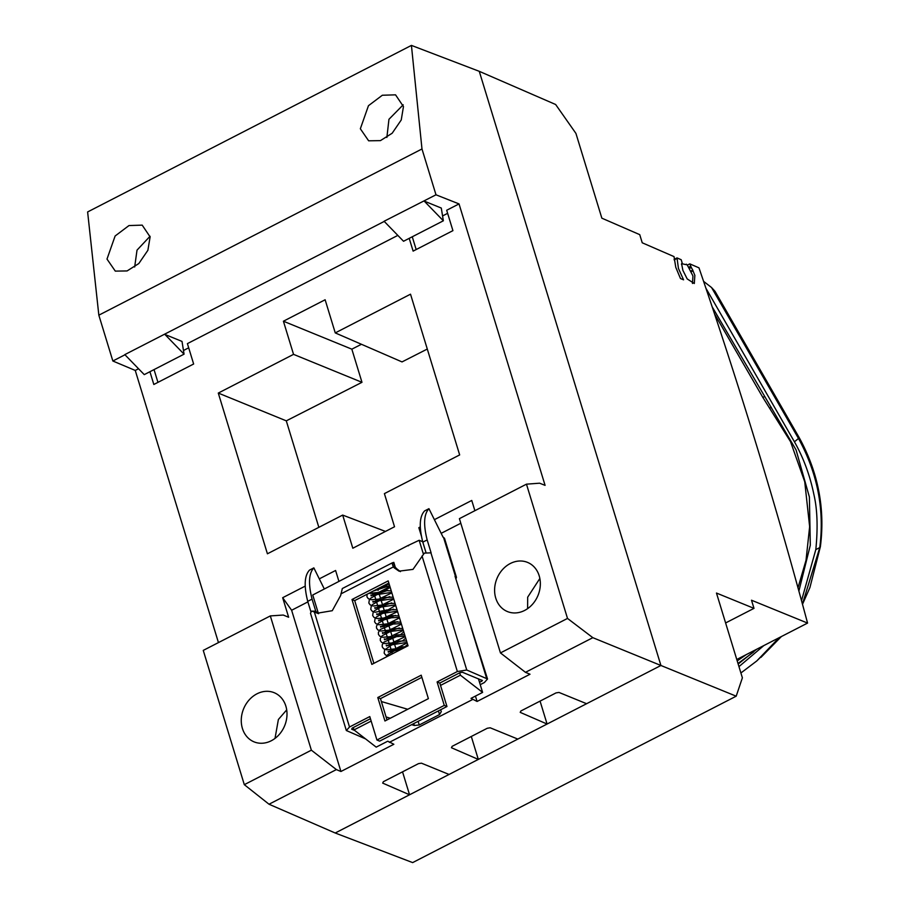 <?xml version="1.0" encoding="UTF-8"?>
<svg xmlns="http://www.w3.org/2000/svg" width="908" height="908" viewBox="0 0 908 908"><rect width="100%" height="100%" fill="white"/><g stroke="black" fill="none" stroke-linecap="round" stroke-linejoin="round"><path stroke-width="1.36" d="M674.122 259.393L677.016 257.906L678.446 268.473L683.565 279.823L680.467 278.518L675.79 267.361L674.02 256.601L642.228 242.788L639.743 234.65L601.856 218.181L575.933 133.419L555.651 104.511L479.265 71.323L660.922 665.485L592.833 637.677L567.511 618.427L500.456 652.92L525.471 672.329L530.011 674.235L477.086 701.464L471.025 698.365L482.602 692.407L478.437 678.787M736.195 696.186L412.652 862.6L335.222 833.011L660.922 665.485L736.195 696.186L742.381 677.822L716.469 593.049L753.992 608.36L725.606 622.956M335.222 832.999L409.553 794.784L402.539 771.845M736.774 659.492L807.564 623.081L751.506 600.222L753.992 608.36M799.188 437.599C818.187 472.285 825.259 508.65 820.378 546.695A13.279 3.711 -172.2 0 1 819.765 547.615C824.634 509.66 817.54 473.272 798.495 438.462A13.279 1.078 -29.2 0 0 799.188 437.599L715.016 291.32L711.554 287.53L798.495 438.462L794.432 441.799L705.925 288.245M794.432 441.799C803.489 457.825 809.981 475.406 813.897 494.531C817.359 509.297 817.995 527.661 815.815 549.59L801.514 600.665M779.087 637.722L756.795 660.933L740.905 672.987M738.953 666.631L763.878 645.543M798.892 591.085L810.311 545.209L809.391 497.016L796.066 449.914L712.167 306.825M756.648 649.265L738.17 664.043M753.629 652.001L738 663.498M746.285 654.6L737.205 660.899M802.434 604.058L819.765 547.615L815.815 549.59M781.345 636.565L760.938 657.381M711.554 287.53L703.575 281.344M681.556 264.557L682.328 263.797L685.744 264.603M685.699 264.591L686.539 264.251L687.946 266.26L692.952 275.964L692.464 283.466M691.215 271.753L693.008 270.834L694.858 275.396L694.302 283.512L687.186 278.915L682.884 270.346L681.59 263.74M681.704 263.592L682.124 262.787L681.953 263.547M693.008 270.834L692.77 270.096L690.863 271.083M689.285 268.541L691.306 267.497L692.77 270.096M691.306 267.497L689.796 263.865L687.401 265.091M682.124 262.787L681.182 259.711L677.016 257.906M409.553 794.784L382.688 783.105L383.369 781.697L418.509 763.628L421.437 763.174L449.063 774.456L478.312 759.406L451.446 747.738L452.139 746.331L487.278 728.261L490.207 727.796L517.832 739.089L547.081 724.039L520.216 712.371L520.908 710.964L556.036 692.895L558.976 692.429L586.602 703.711L660.922 665.485M547.081 724.039L540.067 701.112M478.312 759.406L471.297 736.479M307.891 601.89L291.627 610.255L282.672 597.702L288.642 617.247L283.251 615.045L270.323 615.919L203.256 650.4L244.309 784.671L269.018 804.227L335.222 833.011M409.213 238.35L413.117 251.119L452.922 230.643L446.691 210.259L459.028 203.914L435.988 194.8L421.982 148.969L411.426 45.4L87.622 211.95L98.836 315.178L112.853 361.009L135.258 370.441L218.453 642.592M285.85 706.106A26.559 22.201 112.2 0 1 279.289 734.436A26.559 22.201 112.2 0 1 254.365 741.984A26.559 22.201 112.2 0 1 242.413 728.454A26.559 22.201 112.2 0 1 249.201 699.875A26.559 22.201 112.2 0 1 274.432 692.804A26.559 22.201 112.2 0 1 285.85 706.106M270.323 615.919L311.365 750.178L244.309 784.671M286.701 709.897L278.381 719.499L275.011 738.408M291.627 610.255L340.92 771.494L336.38 769.587L311.365 750.178M282.672 597.702L305.213 586.114M319.298 578.861L335.597 570.485L338.843 581.097M318.436 613.604L312.749 595.001L407.442 545.81L419.156 540.271L422.697 541.724M340.92 771.494L393.845 744.276L387.784 741.178L376.196 747.136L353.995 729.918L353.28 727.546M408.532 545.742L407.442 545.81M371.156 721.088L353.995 729.918M482.602 692.407L460.401 675.189L440.516 685.415M460.401 675.189L459.686 672.817M423.412 554.186L419.156 540.271M393.141 562.699L393.8 562.358L395.366 567.466M394.696 566.683L393.516 562.926L394.639 566.592M340.852 593.934L393.368 566.921C391.904 563.482 391.961 562.143 393.516 562.926L392.608 562.676L342.327 588.532L340.693 595.444L332.271 610.698L317.221 613.218L314.202 611.493L349.512 727.002L369.783 716.571L376.945 740.02L379.646 741.132L446.963 706.503L444.273 705.403L437.1 681.942L457.36 671.523L466.757 670.013L487.528 679.002L455.033 576.274L456.452 577.375L444.511 538.274L443.081 537.184L428.939 508.684C423.877 514.11 423.276 524.518 427.157 539.919L431.107 552.824L424.342 553.12L412.992 569.384L399.021 571.155L394.276 567.886L393.368 566.921L394.946 567.614M394.276 567.886L396.978 568.987L396.07 568.022M388.851 583.05L354.699 600.608L373.88 663.351M421.868 677.345L380.475 698.627L386.99 719.93M446.963 706.503L439.801 683.054L460.061 672.624L462.41 672.249L482.454 680.557M354.665 730.441L351.668 729.215L352.213 728.102L370.441 718.727M312.443 611.266L318.606 613.695M396.978 568.987L400.405 571.631M316.903 612.594L315.825 611.186L311.523 611.152L310.491 613.263L346.345 730.531L365.572 738.896M428.939 508.684L424.604 510.909C419.519 516.323 418.917 526.742 422.81 542.155L426.034 552.688M482.205 680.33L479.572 682.51M487.528 679.002L484.361 682.544L480.23 684.666M427.157 539.919L422.81 542.155M456.452 577.375L455.873 579.032M307.721 601.346L312.068 599.121C308.175 583.708 308.765 573.288 313.85 567.875L309.503 570.111C304.441 575.536 303.839 585.955 307.721 601.346L310.911 611.799M315.757 611.186L312.068 599.121M313.85 567.875L324.304 588.963M351.998 599.507L388.193 580.893L408.033 645.781L371.837 664.395L351.998 599.507L354.699 600.608M421.21 675.189L428.383 698.649L384.947 720.986L377.785 697.526L421.21 675.189M380.475 698.627L377.785 697.526M437.1 681.942L439.801 683.054M349.512 727.002L346.345 730.531M376.945 740.02L444.273 705.403M390.202 587.465L378.545 593.469L368.818 593.344M389.668 585.717L373.245 591.074M377.569 588.849L387.954 584.321M381.371 701.532L407.726 709.273M440.596 709.784L441.299 711.6L439.551 714.551L419.246 724.993L414.32 725.481L411.642 724.675M390.304 718.228L386.082 716.957M475.44 696.084L477.086 701.464M420.529 530.056L418.838 527.673L420.313 526.912M421.448 536.219L418.838 527.673M460.81 523.246L441.174 533.337M434.387 519.671L471.751 500.456L474.884 510.693M472.546 699.546L389.305 742.358M336.38 769.587L269.018 804.227M567.511 618.427L526.47 484.168L459.403 518.661L500.456 652.92M526.47 484.168L539.602 483.192L545.084 485.36L459.028 203.914M539.193 575.808A26.559 22.201 112.2 0 1 532.633 604.126A26.559 22.201 112.2 0 1 507.708 611.674A26.559 22.201 112.2 0 1 495.757 598.145A26.559 22.201 112.2 0 1 502.544 569.566A26.559 22.201 112.2 0 1 527.786 562.495A26.559 22.201 112.2 0 1 539.193 575.808M539.851 578.487L527.673 597.192L527.605 608.644M149.922 371.712L153.827 384.481L193.642 364.006L187.411 343.621L397.829 235.388M135.258 370.441L138.538 368.75M352.815 548.228L342.679 515.086L267.417 553.789L218.283 393.073L293.545 354.358L283.409 321.216L325.132 299.765L335.256 332.907L410.518 294.192L459.664 454.919L384.402 493.623L394.526 526.765L352.815 548.228M293.545 354.358L361.974 382.313L286.292 420.847L318.856 527.344M286.292 420.847L218.283 393.073M427.293 349.047L402.017 361.917L335.256 332.907M361.441 344.28L351.839 349.171L283.409 321.216M361.974 382.313L351.839 349.171M385.457 531.43L342.679 515.086M412.266 236.784L416.17 249.552M154.042 369.601L157.947 382.359M442.571 215.945L447.633 213.323M183.473 350.511L188.682 347.809M384.095 221.257L435.988 194.8M423.968 200.986L441.288 208.057L443.354 220.792L424.195 201.077M124.805 354.619L384.152 221.461M164.689 334.348L182.009 341.419L184.063 354.154L164.904 334.439M112.853 361.009L124.873 354.824M384.379 221.552L403.538 241.267L443.354 220.792M125.1 354.914L144.258 374.629L184.063 354.154M98.836 315.178L421.982 148.969M360.34 128.766L368.466 105.691L382.325 95.249L395.548 94.841L403.458 106.588L401.245 119.97L392.177 133.226L380.429 140.627L368.637 140.808L360.34 128.766M106.996 259.075L115.123 236.001L128.981 225.559L142.204 225.139L150.115 236.897L147.891 250.279L138.822 263.536L127.086 270.936L115.293 271.117L106.996 259.075M150.036 236.262L137.017 250.143L134.668 266.986M403.186 104.829L388.953 119.288L386.876 137.46M411.426 45.4L479.265 71.323M525.471 672.329L592.833 637.677M807.564 623.081C776.465 506.823 740.27 388.408 698.978 267.849L689.796 263.865M677.164 258.371L674.179 259.904M770.097 407.976L771.255 407.249M762.947 397.171L764.332 396.773M688.468 267.406L690.545 266.339M373.937 593.412L392.404 653.817M377.626 588.838L378.103 590.404M378.976 593.242L396.796 651.558M481.66 681.443L481.195 679.91M486.552 678.094L471.014 627.28M455.476 576.455L443.524 537.366M466.757 670.013L430.903 552.745M457.36 671.523L422.05 556.014M418.134 721.338L419.246 724.993M413.742 723.597L414.32 725.481M439.551 714.551L438.428 710.896M714.607 314.1L762.811 397.364L790.528 441.663L804.738 481.773L809.641 526.663L806.02 560.281L797.984 587.794M781.425 636.531L756.795 660.933M820.378 546.695L809.913 587.567L802.502 604.297M681.511 264.205L682.328 263.797M686.221 264.239L685.597 264.557M395.729 567.772L394.742 566.933M402.04 648.857L394.447 650.809L388.022 654.418L386.127 657.04M407 642.399L391.836 644.828L384.629 649.912L384.141 653.056L385.423 654.884L388.159 655.996M405.082 636.145L396.626 636.621L384.05 642.035L382.223 644.793L382.245 646.859L383.551 648.664L386.615 649.81L395.298 648.857L407.147 642.909M403.175 629.891L390.406 631.457L382.234 635.702L380.304 638.574L380.316 640.56L381.598 642.387L384.583 643.534L392.029 642.943L405.24 636.656M401.257 623.637L393.221 624.034L380.316 629.448L378.398 632.32L378.409 634.306L379.692 636.133L382.677 637.28L390.247 636.667L403.322 630.402M399.35 617.383L391.541 617.735L383.959 619.903L378.375 623.217L376.479 626.077L376.502 628.064L377.796 629.88L380.793 631.026L389.521 630.107L401.415 624.148M397.432 611.129L382.643 613.411L376.468 616.963L375.106 618.575L374.584 621.81L375.878 623.626L378.886 624.772L387.637 623.841L399.497 617.894M395.525 604.876L380.929 607.077L374.607 610.664L373.154 612.378L372.666 615.533L373.948 617.361L376.899 618.507L384.016 618.008L397.591 611.629M393.607 598.622L379.147 600.778L372.7 604.399L371.247 606.124L370.782 609.347L372.098 611.152L374.981 612.253L388.204 609.801L395.684 605.375M391.7 592.368L377.081 594.581L370.759 598.168L369.329 599.882L368.841 603.025L370.124 604.853L373.097 606.011L381.996 605.057L393.766 599.121M389.782 586.103L382.302 586.409M367.116 594.218L366.934 596.783L368.228 598.61L371.224 599.757L378.942 599.098L391.859 592.867M368.727 593.401L378.647 592.402L389.941 586.613M406.148 646.746L401.393 646.893L389.339 651.206L388.397 652.228L388.147 651.411L389.907 651.751L404.877 646.814L407.613 644.396M406.534 640.9L396.24 641.207L386.49 645.974L386.229 645.157L388.056 645.497L402.823 640.651L405.694 638.142M404.627 634.647L393.924 635.044L384.572 639.72L384.322 638.891L386.172 639.243L400.769 634.499L403.788 631.889M402.709 628.393L391.62 628.892L382.665 633.466L382.416 632.638L384.163 632.99L399.316 627.927M400.803 622.139L393.811 621.866L381.757 626.145L380.747 627.212L380.497 626.384L382.381 626.736L397.409 621.674M398.884 615.885L391.813 615.624L379.805 619.914L378.84 620.959L378.591 620.13L380.316 620.482L395.502 615.42M396.978 609.631L386.399 610.006L376.934 614.693L376.672 613.876L378.545 614.228L393.584 609.155M395.071 603.377L384.527 603.741L375.015 608.439L374.766 607.622L376.638 607.974L391.677 602.901M393.153 597.124L381.803 597.691L373.109 602.186L372.848 601.368L374.652 601.72L389.759 596.647M391.246 590.87L384.254 590.586L372.223 594.854L371.19 595.932L370.941 595.115L372.791 595.466L387.852 590.393M389.328 584.616L386.649 584.173"/></g></svg>
